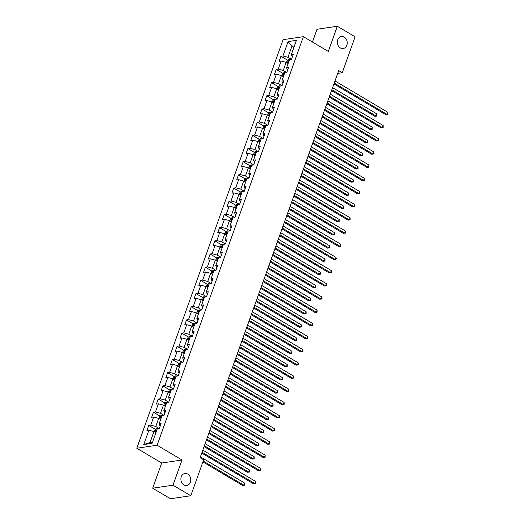 <?xml version="1.0" encoding="UTF-8"?>
<svg xmlns="http://www.w3.org/2000/svg" width="525" height="525" viewBox="0 0 525 525"><rect width="100%" height="100%" fill="white"/><g stroke="black" fill="none" stroke-linecap="round" stroke-linejoin="round"><path stroke-width="0.79" d="M187.766 474.068A6.07 4.922 -98.4 0 1 190.746 480.506A6.07 4.922 -98.4 0 1 186.716 485.481A6.07 4.922 -98.4 0 1 183.888 484.883A6.07 4.922 -98.4 0 1 180.908 478.439A6.07 4.922 -98.4 0 1 184.938 473.471A6.07 4.922 -98.4 0 1 187.766 474.068M344.216 37.104A6.07 4.922 -98.4 0 1 347.202 43.549A6.07 4.922 -98.4 0 1 343.173 48.517A6.07 4.922 -98.4 0 1 340.344 47.926A6.07 4.922 -98.4 0 1 337.358 41.482A6.07 4.922 -98.4 0 1 341.388 36.514A6.07 4.922 -98.4 0 1 344.216 37.104M152.696 488.197L172.994 485.185L182.011 459.998L161.713 463.011L152.696 488.197L170.487 498.75L190.792 495.738L203.648 459.821L200.091 457.708L338.691 70.612L342.248 72.726L355.11 36.803L337.319 26.25L317.015 29.262L312.447 42.033M161.713 463.011L136.802 448.238L283.093 39.677L303.391 36.665L157.106 445.226L136.802 448.238M288.074 41.573L282.929 55.945L280.928 56.241L279.11 61.313L281.111 61.018L278.204 69.129L276.202 69.425L274.391 74.498L276.393 74.202L273.486 82.313L271.484 82.609L269.666 87.682L271.668 87.386L268.767 95.498L266.759 95.793L264.948 100.866L266.949 100.57L264.042 108.682L262.041 108.983L260.223 114.05L262.231 113.754L259.324 121.866L257.322 122.168L255.504 127.234L257.506 126.938L254.605 135.056L252.597 135.352L250.786 140.424L252.787 140.123L249.88 148.24L247.879 148.536L246.061 153.608L248.062 153.307L245.162 161.424L243.16 161.72L241.343 166.792L243.344 166.497L240.437 174.608L238.435 174.904L236.624 179.977L238.626 179.681L235.718 187.793L233.717 188.088L231.899 193.161L233.901 192.865L231 200.977L228.992 201.272L227.181 206.345L229.182 206.049L226.275 214.161L224.273 214.463L222.456 219.529L224.464 219.233L221.557 227.345L219.555 227.647L217.737 232.713L219.739 232.418L216.838 240.535L214.83 240.831L213.019 245.903L215.02 245.602L212.113 253.719L210.112 254.015L208.294 259.088L210.295 258.786L207.395 266.903L205.393 267.199L203.575 272.272L205.577 271.976L202.67 280.088L200.668 280.383L198.857 285.456L200.858 285.16L197.951 293.272L195.95 293.567L194.132 298.64L196.133 298.344L193.233 306.456L191.231 306.751L189.413 311.824L191.415 311.528L188.508 319.64L186.506 319.942L184.688 325.008L186.697 324.713L183.789 332.824L181.788 333.126L179.97 338.192L181.972 337.897L179.071 346.014L177.063 346.31L175.252 351.383L177.253 351.081L174.346 359.198L172.344 359.494L170.527 364.567L172.535 364.265L169.627 372.383L167.626 372.678L165.808 377.751L167.81 377.455L164.903 385.567L162.901 385.862L161.09 390.935L163.091 390.639L160.184 398.751L158.183 399.046L156.365 404.119L158.366 403.823L155.466 411.935L153.464 412.23L151.646 417.303L153.648 417.008L150.741 425.119L148.739 425.421L146.921 430.487L148.929 430.192L143.784 444.557L152.125 443.323L157.264 428.958L159.272 428.656L161.083 423.59L159.082 423.885L161.989 415.767L163.99 415.472L165.808 410.399L163.807 410.701L166.707 402.583L168.709 402.288L170.527 397.215L168.525 397.517L171.432 389.399L173.434 389.104L175.245 384.031L173.243 384.326L176.151 376.215L178.152 375.92L179.97 370.847L177.968 371.142L180.869 363.031L182.877 362.736L184.688 357.663L182.687 357.958L185.594 349.847L187.596 349.545L189.413 344.479L187.405 344.774L190.312 336.663L192.314 336.361L194.132 331.295L192.13 331.59L195.031 323.479L197.039 323.177L198.85 318.111L196.849 318.406L199.756 310.288L201.757 309.993L203.575 304.92L201.574 305.222L204.474 297.104L206.476 296.809L208.294 291.736L206.292 292.038L209.199 283.92L211.201 283.625L213.012 278.552L211.011 278.847L213.918 270.736L215.919 270.441L217.737 265.368L215.736 265.663L218.636 257.552L220.638 257.257L222.456 252.184L220.454 252.479L223.361 244.368L225.363 244.066L227.181 239L225.173 239.295L228.08 231.184L230.081 230.882L231.899 225.816L229.898 226.111L232.798 218L234.806 217.698L236.618 212.625L234.616 212.927L237.523 204.809L239.525 204.514L241.343 199.441L239.334 199.743L242.242 191.625L244.243 191.33L246.061 186.257L244.059 186.559L246.967 178.441L248.968 178.146L250.779 173.073L248.778 173.368L251.685 165.257L253.687 164.962L255.504 159.889L253.503 160.184L256.403 152.073L258.405 151.778L260.223 146.705L258.221 147L261.128 138.889L263.13 138.587L264.948 133.521L262.94 133.816L265.847 125.705L267.848 125.403L269.666 120.337L267.665 120.632L270.565 112.521L272.573 112.219L274.385 107.146L272.383 107.448L275.29 99.33L277.292 99.035L279.11 93.962L277.102 94.264L280.009 86.146L282.01 85.851L283.828 80.778L281.827 81.08L284.734 72.962L286.735 72.667L288.547 67.594L286.545 67.889L289.452 59.778L291.454 59.483L293.272 54.41L291.27 54.705L296.415 40.34L288.074 41.573L291.9 46.318L287.969 57.304L291.487 59.391M159.082 423.885L160.164 426.156M159.298 428.571L155.787 426.484L158.688 418.373L160.643 419.527M150.741 425.119L155.787 426.484M153.648 417.008L158.688 418.373M163.807 410.701L164.889 412.972M164.023 415.387L160.506 413.3L163.413 405.182L165.362 406.343M155.466 411.935L160.506 413.3M158.366 403.823L163.413 405.182M168.525 397.517L169.608 399.781M168.742 402.202L165.224 400.116L168.131 391.998L170.087 393.159M160.184 398.751L165.224 400.116M163.091 390.639L168.131 391.998M173.243 384.326L174.326 386.597M173.467 389.012L169.949 386.932L172.85 378.814L174.805 379.975M164.903 385.567L169.949 386.932M167.81 377.455L172.85 378.814M177.968 371.142L179.051 373.413M178.185 375.828L174.668 373.741L177.575 365.63L179.524 366.791M169.627 372.383L174.668 373.741M172.535 364.265L177.575 365.63M182.687 357.958L183.77 360.229M182.903 362.644L179.386 360.557L182.293 352.446L184.249 353.601M174.346 359.198L179.386 360.557M177.253 351.081L182.293 352.446M187.405 344.774L188.495 347.045M187.628 349.46L184.111 347.373L187.012 339.262L188.967 340.417M179.071 346.014L184.111 347.373M181.972 337.897L187.012 339.262M192.13 331.59L193.213 333.861M192.347 336.276L188.829 334.189L191.737 326.077L193.686 327.233M183.789 332.824L188.829 334.189M186.697 324.713L191.737 326.077M196.849 318.406L197.932 320.677M197.065 323.092L193.554 321.005L196.455 312.893L198.411 314.048M188.508 319.64L193.554 321.005M191.415 311.528L196.455 312.893M201.574 305.222L202.657 307.493M201.79 309.908L198.273 307.821L201.18 299.703L203.129 300.864M193.233 306.456L198.273 307.821M196.133 298.344L201.18 299.703M206.292 292.038L207.375 294.302M206.509 296.723L202.991 294.637L205.898 286.519L207.854 287.68M197.951 293.272L202.991 294.637M200.858 285.16L205.898 286.519M211.011 278.847L212.093 281.118M211.234 283.533L207.716 281.452L210.617 273.335L212.573 274.496M202.67 280.088L207.716 281.452M205.577 271.976L210.617 273.335M215.736 265.663L216.818 267.934M215.952 270.349L212.435 268.262L215.342 260.151L217.291 261.312M207.395 266.903L212.435 268.262M210.295 258.786L215.342 260.151M220.454 252.479L221.537 254.75M220.671 257.165L217.153 255.078L220.06 246.967L222.016 248.122M212.113 253.719L217.153 255.078M215.02 245.602L220.06 246.967M225.173 239.295L226.255 241.566M225.396 243.981L221.878 241.894L224.779 233.782L226.734 234.938M216.838 240.535L221.878 241.894M219.739 232.418L224.779 233.782M229.898 226.111L230.98 228.382M230.114 230.797L226.597 228.71L229.504 220.598L231.453 221.753M221.557 227.345L226.597 228.71M224.464 219.233L229.504 220.598M234.616 212.927L235.699 215.198M234.832 217.613L231.322 215.526L234.222 207.414L236.178 208.569M226.275 214.161L231.322 215.526M229.182 206.049L234.222 207.414M239.334 199.743L240.424 202.013M239.558 204.428L236.04 202.342L238.947 194.224L240.896 195.385M231 200.977L236.04 202.342M233.901 192.865L238.947 194.224M244.059 186.559L245.142 188.823M244.276 191.244L240.758 189.157L243.666 181.04L245.621 182.201M235.718 187.793L240.758 189.157M238.626 179.681L243.666 181.04M248.778 173.368L249.861 175.639M249.001 178.054L245.483 175.973L248.384 167.856L250.34 169.017M240.437 174.608L245.483 175.973M243.344 166.497L248.384 167.856M253.503 160.184L254.586 162.455M253.719 164.87L250.202 162.783L253.109 154.672L255.058 155.833M245.162 161.424L250.202 162.783M248.062 153.307L253.109 154.672M258.221 147L259.304 149.271M258.438 151.686L254.92 149.599L257.827 141.487L259.783 142.643M249.88 148.24L254.92 149.599M252.787 140.123L257.827 141.487M262.94 133.816L264.022 136.087M263.163 138.502L259.645 136.415L262.546 128.303L264.502 129.458M254.605 135.056L259.645 136.415M257.506 126.938L262.546 128.303M267.665 120.632L268.748 122.903M267.881 125.318L264.364 123.231L267.271 115.119L269.22 116.274M259.324 121.866L264.364 123.231M262.231 113.754L267.271 115.119M272.383 107.448L273.466 109.718M272.6 112.133L269.082 110.047L271.989 101.935L273.945 103.09M264.042 108.682L269.082 110.047M266.949 100.57L271.989 101.935M277.102 94.264L278.191 96.534M277.325 98.949L273.807 96.862L276.714 88.745L278.663 89.906M268.767 95.498L273.807 96.862M271.668 87.386L276.714 88.745M281.827 81.08L282.909 83.344M282.043 85.765L278.526 83.678L281.433 75.561L283.382 76.722M273.486 82.313L278.526 83.678M276.393 74.202L281.433 75.561M286.545 67.889L287.628 70.16M286.762 72.575L283.251 70.494L286.151 62.377L288.107 63.538M278.204 69.129L283.251 70.494M281.111 61.018L286.151 62.377M291.27 54.705L292.353 56.976M293.856 47.48L291.9 46.318L294.4 45.951M282.929 55.945L287.969 57.304M172.994 485.185L190.792 495.738M182.011 459.998L157.106 445.226M303.391 36.665L328.302 51.437L337.319 26.25M337.693 73.402L342.248 72.726M155.918 432.712L153.969 431.557L150.032 442.542L152.532 442.168M143.784 444.557L150.032 442.542M148.929 430.192L153.969 431.557M280.928 56.241L287.602 60.204M276.202 69.425L282.883 73.388M271.484 82.609L278.158 86.572M266.759 95.793L273.44 99.757M262.041 108.983L268.721 112.941M257.322 122.168L263.996 126.125M252.597 135.352L259.278 139.309M247.879 148.536L254.559 152.493M243.16 161.72L249.834 165.683M238.435 174.904L245.116 178.868M233.717 188.088L240.391 192.052M228.992 201.272L235.673 205.236M224.273 214.463L230.954 218.42M219.555 227.647L226.229 231.604M214.83 240.831L221.511 244.788M210.112 254.015L216.792 257.972M205.393 267.199L212.067 271.162M200.668 280.383L207.349 284.347M195.95 293.567L202.624 297.531M191.231 306.751L197.905 310.715M186.506 319.942L193.187 323.899M181.788 333.126L188.462 337.083M177.063 346.31L183.743 350.267M172.344 359.494L179.025 363.451M167.626 372.678L174.3 376.642M162.901 385.862L169.582 389.826M158.183 399.046L164.857 403.01M153.464 412.23L160.138 416.194M148.739 425.421L155.42 429.378M333.933 83.902L385.783 114.653L387.155 114.45L334.235 83.062M387.909 112.337L387.896 114.424L387.155 114.45L387.909 112.337L334.989 80.948M387.896 114.424L385.783 114.653M286.473 62.567L287.221 60.473L288.625 59.469A2.513 0.807 19.7 0 1 290.233 59.66M331.531 90.608L374.811 116.281L376.182 116.078L376.937 113.964L332.588 87.662M288.973 61.117A2.513 0.807 -160.3 0 0 288.547 61.064L288.186 62.081A2.513 0.807 19.7 0 1 288.612 62.127M331.833 89.775L376.182 116.078L376.917 116.051L374.811 116.281M376.937 113.964L376.917 116.051M329.214 97.086L381.058 127.838L382.43 127.634L329.516 96.246M383.191 125.521L383.171 127.608L382.43 127.634L383.191 125.521L330.271 94.132M383.171 127.608L381.058 127.838M324.489 110.27L376.34 141.022L377.711 140.818L324.791 109.43M378.466 138.705L378.453 140.792L377.711 140.818L378.466 138.705L325.553 107.317M378.453 140.792L376.34 141.022M281.754 75.751L282.502 73.657L283.9 72.653A2.513 0.807 19.7 0 1 285.508 72.844M326.812 103.799L370.086 129.465L371.457 129.262L372.218 127.148L327.869 100.846M284.255 74.301A2.513 0.807 -160.3 0 0 283.828 74.248L283.461 75.265A2.513 0.807 19.7 0 1 283.887 75.311M327.108 102.959L371.457 129.262L372.199 129.235L370.086 129.465M372.218 127.148L372.199 129.235M277.029 88.935L277.777 86.848L279.182 85.838A2.513 0.807 19.7 0 1 280.79 86.034M322.088 116.983L365.367 142.649L366.739 142.446L367.493 140.333L323.144 114.03M279.53 87.485A2.513 0.807 -160.3 0 0 279.103 87.432L278.742 88.449A2.513 0.807 19.7 0 1 279.169 88.502M322.389 116.143L366.739 142.446L367.48 142.419L365.367 142.649M367.493 140.333L367.48 142.419M319.771 123.454L371.621 154.206L372.993 154.002L320.073 122.614M373.748 151.889L374.036 153.136L373.734 153.976L372.993 154.002L373.748 151.889L320.827 120.501M373.734 153.976L371.621 154.206M315.053 136.638L366.896 167.39L368.268 167.186L315.348 135.798M369.029 165.073L369.009 167.16L368.268 167.186L369.029 165.073L316.109 133.685M369.009 167.16L366.896 167.39M310.327 149.822L362.178 180.574L363.549 180.37L310.629 148.988M364.304 178.257L364.291 180.351L363.549 180.37L364.304 178.257L311.384 146.875M364.291 180.351L362.178 180.574M272.311 102.119L273.059 100.032L274.457 99.022A2.513 0.807 19.7 0 1 276.071 99.218M317.369 130.167L360.649 155.833L362.02 155.63L362.775 153.517L318.426 127.214M274.811 100.669A2.513 0.807 -160.3 0 0 274.385 100.616L274.024 101.633A2.513 0.807 19.7 0 1 274.444 101.686M317.671 129.327L362.02 155.63L362.755 155.603L360.649 155.833M362.775 153.517L362.755 155.603M267.592 115.31L268.341 113.216L269.738 112.206A2.513 0.807 19.7 0 1 271.346 112.403M312.651 143.351L355.924 169.017L357.295 168.814L358.05 166.701L313.707 140.398M270.086 113.853A2.513 0.807 -160.3 0 0 269.66 113.807L269.299 114.818A2.513 0.807 19.7 0 1 269.725 114.87M312.946 142.511L357.295 168.814L358.037 168.794L355.924 169.017M358.05 166.701L358.037 168.794M262.868 128.494L263.616 126.4L265.02 125.39A2.513 0.807 19.7 0 1 266.628 125.587M307.926 156.535L351.205 182.201L352.577 181.998L353.332 179.885L308.982 153.582M265.368 127.037A2.513 0.807 -160.3 0 0 264.941 126.991L264.58 128.002A2.513 0.807 19.7 0 1 265.007 128.054M308.228 155.695L352.577 181.998L353.318 181.978L351.205 182.201M353.332 179.885L353.318 181.978M305.609 163.013L357.459 193.758L358.831 193.554L305.911 162.173M359.586 191.441L359.874 192.688L359.566 193.535L358.831 193.554L359.586 191.441L306.666 160.059M359.566 193.535L357.459 193.758M258.149 141.678L258.897 139.584L260.295 138.58A2.513 0.807 19.7 0 1 261.903 138.771M303.207 169.719L346.48 195.385L347.852 195.182L348.613 193.069L304.264 166.766M260.649 140.227A2.513 0.807 -160.3 0 0 260.223 140.175L259.855 141.186A2.513 0.807 19.7 0 1 260.282 141.238M303.509 168.879L347.852 195.182L348.593 195.162L346.48 195.385M348.613 193.069L348.593 195.162M300.891 176.197L352.734 206.948L354.106 206.745L301.186 175.357M354.861 204.632L354.848 206.719L354.106 206.745L354.861 204.632L301.947 173.243M354.848 206.719L352.734 206.948M253.424 154.862L254.179 152.768L255.577 151.764A2.513 0.807 19.7 0 1 257.184 151.955M298.482 182.903L341.762 208.576L343.133 208.373L343.888 206.259L299.539 179.95M255.924 153.412A2.513 0.807 -160.3 0 0 255.498 153.359L255.137 154.37A2.513 0.807 19.7 0 1 255.563 154.422M298.784 182.063L343.133 208.373L343.875 208.346L341.762 208.576M343.888 206.259L343.875 208.346M296.166 189.381L348.016 220.132L349.387 219.929L296.467 188.541M350.142 217.816L350.129 219.903L349.387 219.929L350.142 217.816L297.222 186.427M350.129 219.903L348.016 220.132M248.706 168.046L249.454 165.952L250.858 164.948A2.513 0.807 19.7 0 1 252.466 165.139M293.764 196.088L337.043 221.76L338.415 221.557L339.17 219.443L294.82 193.141M251.206 166.596A2.513 0.807 -160.3 0 0 250.779 166.543L250.418 167.56A2.513 0.807 19.7 0 1 250.845 167.606M294.066 195.254L338.415 221.557L339.157 221.53L337.043 221.76M339.17 219.443L339.157 221.53M291.447 202.565L343.291 233.317L344.663 233.113L291.749 201.725M345.424 231L345.404 233.087L344.663 233.113L345.424 231L292.504 199.612M345.404 233.087L343.291 233.317M243.987 181.23L244.735 179.137L246.133 178.132A2.513 0.807 19.7 0 1 247.741 178.329M289.045 209.278L332.318 234.944L333.69 234.741L334.451 232.627L290.102 206.325M246.488 179.78A2.513 0.807 -160.3 0 0 246.061 179.727L245.693 180.744A2.513 0.807 19.7 0 1 246.12 180.79M289.341 208.438L333.69 234.741L334.432 234.714L332.318 234.944M334.451 232.627L334.432 234.714M286.722 215.749L338.572 246.501L339.944 246.297L287.024 214.909M340.699 244.184L340.686 246.271L339.944 246.297L340.699 244.184L287.785 212.796M340.686 246.271L338.572 246.501M239.262 194.414L240.01 192.327L241.415 191.317A2.513 0.807 19.7 0 1 243.023 191.513M284.32 222.462L327.6 248.128L328.972 247.925L329.726 245.812L285.377 219.509M241.762 192.964A2.513 0.807 -160.3 0 0 241.336 192.911L240.975 193.928A2.513 0.807 19.7 0 1 241.402 193.981M284.622 221.622L328.972 247.925L329.713 247.898L327.6 248.128M329.726 245.812L329.713 247.898M282.004 228.933L333.854 259.685L335.226 259.481L282.306 228.093M335.98 257.368L336.269 258.615L335.967 259.455L335.226 259.481L335.98 257.368L283.06 225.98M335.967 259.455L333.854 259.685M234.544 207.598L235.292 205.511L236.69 204.501A2.513 0.807 19.7 0 1 238.304 204.698M279.602 235.646L322.882 261.312L324.253 261.109L325.008 258.996L280.658 232.693M237.044 206.148A2.513 0.807 -160.3 0 0 236.618 206.095L236.257 207.113A2.513 0.807 19.7 0 1 236.683 207.165M279.904 234.806L324.253 261.109L324.988 261.082L322.882 261.312M325.008 258.996L324.988 261.082M277.285 242.117L329.129 272.869L330.501 272.665L277.587 241.277M331.262 270.552L331.242 272.639L330.501 272.665L331.262 270.552L278.342 239.164M331.242 272.639L329.129 272.869M229.825 220.789L230.573 218.695L231.971 217.685A2.513 0.807 19.7 0 1 233.579 217.882M274.883 248.83L318.157 274.496L319.528 274.293L320.283 272.18L275.94 245.877M232.319 219.332A2.513 0.807 -160.3 0 0 231.899 219.286L231.532 220.297A2.513 0.807 19.7 0 1 231.958 220.349M275.179 247.99L319.528 274.293L320.27 274.273L318.157 274.496M320.283 272.18L320.27 274.273M272.56 255.301L324.411 286.053L325.782 285.849L272.862 254.468M326.537 283.736L326.524 285.83L325.782 285.849L326.537 283.736L273.617 252.354M326.524 285.83L324.411 286.053M225.1 233.973L225.848 231.879L227.253 230.869A2.513 0.807 19.7 0 1 228.861 231.066M270.158 262.014L313.438 287.68L314.81 287.477L315.564 285.364L271.215 259.061M227.601 232.516A2.513 0.807 -160.3 0 0 227.174 232.47L226.813 233.481A2.513 0.807 19.7 0 1 227.24 233.533M270.46 261.174L314.81 287.477L315.551 287.457L313.438 287.68M315.564 285.364L315.551 287.457M267.842 268.492L319.692 299.237L321.064 299.033L268.144 267.652M321.818 296.92L322.107 298.167L321.799 299.014L321.064 299.033L321.818 296.92L268.898 265.538M321.799 299.014L319.692 299.237M220.382 247.157L221.13 245.063L222.528 244.059A2.513 0.807 19.7 0 1 224.142 244.25M265.44 275.198L308.713 300.864L310.085 300.661L310.846 298.548L266.497 272.245M222.882 245.707A2.513 0.807 -160.3 0 0 222.456 245.654L222.088 246.665A2.513 0.807 19.7 0 1 222.515 246.717M265.742 274.358L310.085 300.661L310.826 300.641L308.713 300.864M310.846 298.548L310.826 300.641M263.123 281.676L314.967 312.428L316.339 312.224L263.419 280.836M317.093 310.111L317.08 312.198L316.339 312.224L317.093 310.111L264.18 278.723M317.08 312.198L314.967 312.428M215.657 260.341L216.412 258.248L217.809 257.243A2.513 0.807 19.7 0 1 219.417 257.434M260.715 288.382L303.995 314.055L305.366 313.852L306.121 311.738L261.778 285.429M218.157 258.891A2.513 0.807 -160.3 0 0 217.731 258.838L217.37 259.855A2.513 0.807 19.7 0 1 217.796 259.901M261.017 287.543L305.366 313.852L306.108 313.825L303.995 314.055M306.121 311.738L306.108 313.825M258.398 294.86L310.249 325.612L311.62 325.408L258.7 294.02M312.375 323.295L312.362 325.382L311.62 325.408L312.375 323.295L259.455 291.907M312.362 325.382L310.249 325.612M210.938 273.525L211.687 271.432L213.091 270.428A2.513 0.807 19.7 0 1 214.699 270.618M255.997 301.567L299.276 327.239L300.648 327.036L301.402 324.923L257.053 298.62M213.439 272.075A2.513 0.807 -160.3 0 0 213.012 272.022L212.651 273.039A2.513 0.807 19.7 0 1 213.078 273.085M256.298 300.733L300.648 327.036L301.389 327.009L299.276 327.239M301.402 324.923L301.389 327.009M253.68 308.044L305.524 338.796L306.895 338.592L253.982 307.204M307.657 336.479L307.637 338.566L306.895 338.592L307.657 336.479L254.737 305.091M307.637 338.566L305.524 338.796M206.22 286.709L206.968 284.616L208.366 283.612A2.513 0.807 19.7 0 1 209.974 283.808M251.278 314.757L294.551 340.423L295.923 340.22L296.684 338.107L252.335 311.804M208.72 285.259A2.513 0.807 -160.3 0 0 208.294 285.206L207.926 286.223A2.513 0.807 19.7 0 1 208.353 286.269M251.573 313.917L295.923 340.22L296.664 340.193L294.551 340.423M296.684 338.107L296.664 340.193M248.962 321.228L300.805 351.98L302.177 351.776L249.257 320.388M302.932 349.663L302.918 351.75L302.177 351.776L302.932 349.663L250.018 318.275M302.918 351.75L300.805 351.98M201.495 299.893L202.243 297.806L203.648 296.796A2.513 0.807 19.7 0 1 205.255 296.993M246.553 327.941L289.833 353.607L291.204 353.404L291.959 351.291L247.61 324.988M203.995 298.443A2.513 0.807 -160.3 0 0 203.569 298.39L203.208 299.408A2.513 0.807 19.7 0 1 203.634 299.46M246.855 327.101L291.204 353.404L291.946 353.377L289.833 353.607M291.959 351.291L291.946 353.377M244.237 334.412L296.087 365.164L297.458 364.96L244.538 333.572M298.213 362.847L298.502 364.094L298.2 364.934L297.458 364.96L298.213 362.847L245.293 331.459M298.2 364.934L296.087 365.164M196.777 313.077L197.525 310.99L198.923 309.98A2.513 0.807 19.7 0 1 200.537 310.177M241.835 341.125L285.114 366.791L286.486 366.588L287.241 364.475L242.891 338.172M199.277 311.627A2.513 0.807 -160.3 0 0 198.85 311.574L198.489 312.592A2.513 0.807 19.7 0 1 198.916 312.644M242.137 340.285L286.486 366.588L287.221 366.562L285.114 366.791M287.241 364.475L287.221 366.562M239.518 347.596L291.362 378.348L292.733 378.144L239.82 346.756M293.495 376.031L293.475 378.118L292.733 378.144L293.495 376.031L240.575 344.643M293.475 378.118L291.362 378.348M192.058 326.268L192.806 324.174L194.204 323.164A2.513 0.807 19.7 0 1 195.812 323.361M237.116 354.309L280.389 379.975L281.761 379.772L282.516 377.659L238.173 351.356M194.558 324.811A2.513 0.807 -160.3 0 0 194.132 324.765L193.764 325.776A2.513 0.807 19.7 0 1 194.191 325.828M237.412 353.469L281.761 379.772L282.502 379.752L280.389 379.975M282.516 377.659L282.502 379.752M234.793 360.78L286.643 391.532L288.015 391.328L235.095 359.947M288.77 389.215L288.757 391.309L288.015 391.328L288.77 389.215L235.85 357.833M288.757 391.309L286.643 391.532M187.333 339.452L188.081 337.358L189.486 336.348A2.513 0.807 19.7 0 1 191.093 336.545M232.391 367.493L275.671 393.159L277.043 392.956L277.797 390.843L233.448 364.54M189.833 337.995A2.513 0.807 -160.3 0 0 189.407 337.949L189.046 338.96A2.513 0.807 19.7 0 1 189.473 339.012M232.693 366.653L277.043 392.956L277.784 392.936L275.671 393.159M277.797 390.843L277.784 392.936M230.075 373.971L281.925 404.716L283.297 404.512L230.377 373.131M284.051 402.399L284.34 403.646L284.032 404.493L283.297 404.512L284.051 402.399L231.131 371.017M284.032 404.493L281.925 404.716M182.615 352.636L183.363 350.542L184.761 349.538A2.513 0.807 19.7 0 1 186.375 349.729M227.673 380.678L270.946 406.343L272.317 406.14L273.079 404.027L228.729 377.724M185.115 351.186A2.513 0.807 -160.3 0 0 184.688 351.133L184.321 352.144A2.513 0.807 19.7 0 1 184.748 352.196M227.975 379.837L272.317 406.14L273.059 406.12L270.946 406.343M273.079 404.027L273.059 406.12M225.356 387.155L277.2 417.907L278.572 417.703L225.652 386.315M279.333 415.59L279.313 417.677L278.572 417.703L279.333 415.59L226.413 384.202M279.313 417.677L277.2 417.907M177.89 365.82L178.644 363.727L180.042 362.723A2.513 0.807 19.7 0 1 181.65 362.913M222.948 393.862L266.228 419.534L267.599 419.331L268.354 417.217L224.011 390.908M180.39 364.37A2.513 0.807 -160.3 0 0 179.963 364.317L179.602 365.334A2.513 0.807 19.7 0 1 180.029 365.38M223.25 393.022L267.599 419.331L268.341 419.304L266.228 419.534M268.354 417.217L268.341 419.304M220.631 400.339L272.482 431.091L273.853 430.887L220.933 399.499M274.608 428.774L274.595 430.861L273.853 430.887L274.608 428.774L221.688 397.386M274.595 430.861L272.482 431.091M173.171 379.004L173.919 376.911L175.324 375.907A2.513 0.807 19.7 0 1 176.932 376.097M218.229 407.046L261.509 432.718L262.881 432.515L263.635 430.402L219.286 404.099M175.672 377.554A2.513 0.807 -160.3 0 0 175.245 377.501L174.884 378.518A2.513 0.807 19.7 0 1 175.311 378.564M218.531 406.212L262.881 432.515L263.622 432.488L261.509 432.718M263.635 430.402L263.622 432.488M215.913 413.523L267.757 444.275L269.135 444.071L216.215 412.683M269.889 441.958L269.87 444.045L269.135 444.071L269.889 441.958L216.969 410.57M269.87 444.045L267.757 444.275M168.453 392.188L169.201 390.095L170.599 389.091A2.513 0.807 19.7 0 1 172.207 389.288M213.511 420.236L256.784 445.902L258.156 445.699L258.917 443.586L214.567 417.283M170.953 390.738A2.513 0.807 -160.3 0 0 170.527 390.685L170.159 391.702A2.513 0.807 19.7 0 1 170.586 391.748M213.813 419.396L258.156 445.699L258.897 445.673L256.784 445.902M258.917 443.586L258.897 445.673M211.194 426.707L263.038 457.459L264.41 457.255L211.49 425.867M265.164 455.142L265.151 457.229L264.41 457.255L265.164 455.142L212.251 423.754M265.151 457.229L263.038 457.459M163.728 405.372L164.482 403.285L165.88 402.275A2.513 0.807 19.7 0 1 167.488 402.472M208.786 433.42L252.066 459.086L253.437 458.883L254.192 456.77L209.843 430.467M166.228 403.922A2.513 0.807 -160.3 0 0 165.802 403.869L165.441 404.887A2.513 0.807 19.7 0 1 165.867 404.939M209.088 432.58L253.437 458.883L254.179 458.857L252.066 459.086M254.192 456.77L254.179 458.857M206.469 439.891L258.32 470.643L259.691 470.439L206.771 439.051M260.446 468.326L260.735 469.573L260.433 470.413L259.691 470.439L260.446 468.326L207.526 436.938M260.433 470.413L258.32 470.643M159.009 418.556L159.757 416.469L161.162 415.459A2.513 0.807 19.7 0 1 162.77 415.656M204.067 446.604L247.347 472.27L248.719 472.067L249.473 469.954L205.124 443.651M161.51 417.106A2.513 0.807 -160.3 0 0 161.083 417.053L160.722 418.071A2.513 0.807 19.7 0 1 161.149 418.123M204.369 445.764L248.719 472.067L249.454 472.041L247.347 472.27M249.473 469.954L249.454 472.041M201.751 453.075L253.595 483.827L254.966 483.623L202.053 452.235M255.727 481.51L255.708 483.604L254.966 483.623L255.727 481.51L202.808 450.122M255.708 483.604L253.595 483.827M154.291 431.747L155.039 429.653L156.437 428.643A2.513 0.807 19.7 0 1 158.045 428.84M202.906 461.902L242.622 485.454L243.994 485.251L244.755 483.138L200.406 456.835M156.791 430.29A2.513 0.807 -160.3 0 0 156.365 430.244L155.997 431.255A2.513 0.807 19.7 0 1 156.424 431.307M203.208 461.062L243.994 485.251L244.735 485.231L242.622 485.454M244.755 483.138L244.735 485.231M288.586 59.496L287.306 63.066M288.914 61.281L288.547 61.064M283.868 72.68L282.588 76.25M284.189 74.465L283.828 74.248M279.142 85.864L277.869 89.434M279.471 87.649L279.103 87.432M274.424 99.048L273.144 102.618M274.752 100.839L274.385 100.616M269.706 112.232L268.426 115.802M270.027 114.023L269.66 113.807M264.981 125.416L263.701 128.986M265.309 127.207L264.941 126.991M260.262 138.6L258.983 142.17M260.59 140.392L260.223 140.175M255.544 151.784L254.264 155.354M255.865 153.576L255.498 153.359M250.819 164.975L249.539 168.545M251.147 166.76L250.779 166.543M246.1 178.159L244.821 181.729M246.422 179.944L246.061 179.727M241.375 191.343L240.102 194.913M241.703 193.128L241.336 192.911M236.657 204.527L235.377 208.097M236.985 206.318L236.618 206.095M231.938 217.711L230.659 221.281M232.26 219.502L231.899 219.286M227.213 230.895L225.94 234.465M227.542 232.687L227.174 232.47M222.495 244.079L221.215 247.649M222.823 245.871L222.456 245.654M217.777 257.263L216.497 260.84M218.098 259.055L217.731 258.838M213.052 270.454L211.772 274.024M213.38 272.239L213.012 272.022M208.333 283.638L207.053 287.208M208.661 285.423L208.294 285.206M203.608 296.822L202.335 300.392M203.936 298.607L203.569 298.39M198.89 310.006L197.61 313.576M199.218 311.798L198.85 311.574M194.171 323.19L192.892 326.76M194.493 324.982L194.132 324.765M189.446 336.374L188.173 339.944M189.774 338.166L189.407 337.949M184.728 349.558L183.448 353.128M185.056 351.35L184.688 351.133M180.009 362.742L178.73 366.319M180.331 364.534L179.963 364.317M175.284 375.933L174.005 379.503M175.613 377.718L175.245 377.501M170.566 389.117L169.286 392.687M170.894 390.902L170.527 390.685M165.841 402.301L164.568 405.871M166.169 404.086L165.802 403.869M161.123 415.485L159.843 419.055M161.451 417.277L161.083 417.053M156.404 428.669L155.124 432.239M156.726 430.461L156.365 430.244"/></g></svg>
